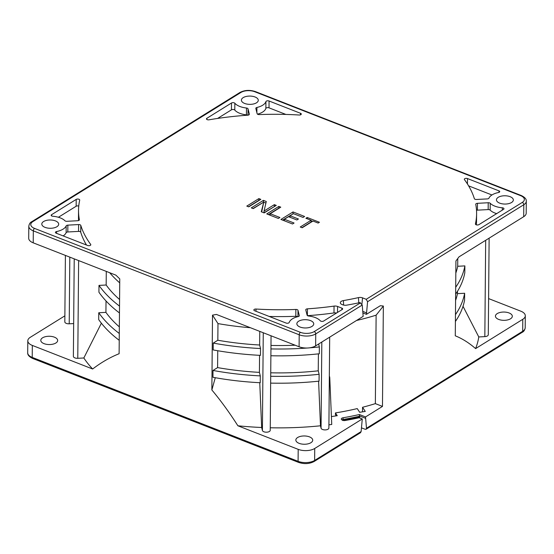 <?xml version="1.0" encoding="UTF-8"?>
<svg xmlns="http://www.w3.org/2000/svg" width="554" height="554" viewBox="0 0 554 554"><rect width="100%" height="100%" fill="white"/><g stroke="black" fill="none" stroke-linecap="round" stroke-linejoin="round"><path stroke-width="0.83" d="M363.002 312.989L366.436 314.333L380.321 305.711L383.347 306.037L376.124 315.171L375.356 403.631A181.373 89.055 0.5 0 1 362.551 407.273L362.503 411.844M376.124 315.171A181.373 89.055 -179.5 0 1 356.554 320.468M329.339 376.277A181.373 89.055 0.5 0 0 329.45 376.263L329.755 377.503A183.88 90.281 -179.5 0 1 329.332 377.565M362.545 407.273L365.273 411.421L359.671 412.28L357.247 408.589A181.373 89.055 -179.5 0 1 335.44 412.917L335.419 414.621L336.23 415.853M250.401 327.726A181.373 89.055 -179.5 0 1 217.978 323.591L212.507 315.136L216.427 314.443L299.091 346.756L299.202 334.782L33.323 230.859A11.779 5.782 -179.5 0 1 28.801 226.254L28.697 238.22A11.779 5.782 0.5 0 0 33.219 242.832L115.883 275.144L119.761 278.884L119.11 353.722C110.031 357.365 101.202 362.461 92.636 369.006L32.326 345.426L32.222 357.399L298.094 461.323L298.197 449.349A11.779 5.782 -179.5 0 0 314.734 448.47L362.274 418.956L359.193 417.751A199.038 97.726 0.5 0 1 344.927 420.534A1.96 0.963 0.5 0 1 343.037 420.375L342.33 420.098A2.749 1.35 0.5 0 1 341.278 419.025A2.749 1.35 0.5 0 1 341.86 418.201A2.749 1.35 0.5 0 1 343.078 417.771A193.152 94.838 -179.5 0 0 359.38 414.524L365.536 416.933L382.475 406.414L375.356 403.631M298.197 449.349L237.888 425.777A202.771 99.561 0.5 0 0 261.668 427.494L262.409 430.479A3.926 1.925 0.5 0 0 265.255 432.12A3.926 1.925 0.5 0 0 269.396 431.476A3.926 1.925 0.5 0 0 270.234 430.306L271.058 335.793M270.255 427.771A202.771 99.561 0.5 0 0 320.475 425.791L321.064 428.187A3.926 1.925 0.5 0 0 323.91 429.828A3.926 1.925 0.5 0 0 328.058 429.184A3.926 1.925 0.5 0 0 328.889 428.013L329.678 337.151M328.917 424.828A202.771 99.561 0.5 0 0 331.742 424.468L329.755 377.503M331.389 416.137L331.659 416.546L337.261 415.694L335.44 412.917M299.077 443.332A8.442 4.141 0.5 0 0 307.962 443.858A8.442 4.141 0.5 0 0 312.719 440.181A8.442 4.141 0.5 0 0 309.485 436.877A8.442 4.141 0.5 0 0 300.6 436.351A8.442 4.141 0.5 0 0 295.843 440.028A8.442 4.141 0.5 0 0 299.077 443.332M361.499 427.854L365.086 429.253L366.09 429.239L366.478 428.256L365.536 416.933M358.486 417.072L359.117 416.289L359.103 417.771M357.752 418.062L357.759 417.536M359.38 414.524L359.691 417.951M359.366 415.888L365.529 418.298M488.6 298.592L520.781 311.168A11.779 5.782 -179.5 0 1 525.303 315.78A11.779 5.782 -179.5 0 1 522.796 319.298L475.602 348.604C469.037 342.864 462.265 338.598 455.277 335.814L455.928 260.976L459.003 256.862L523.696 216.704A11.779 5.782 0.5 0 0 526.196 213.179L526.3 201.213A11.779 5.782 -179.5 0 1 523.8 204.731L367.579 301.715L366.215 299.298L362.551 297.865A3.926 1.925 0.5 0 0 358.473 297.609L358.763 302.837M366.436 314.333L367.579 301.715M382.475 406.414L383.347 306.037M299.091 346.756A11.779 5.782 0.5 0 0 315.628 345.876L363.168 316.362L362.233 305.039L359.934 302.595A201.005 98.688 0.5 0 1 346.61 305.164A3.926 1.925 0.5 0 1 342.843 304.845L342.137 304.568A4.709 2.313 0.5 0 1 340.343 302.913A4.709 2.313 0.5 0 1 343.418 300.587A191.185 93.868 0.5 0 0 358.473 297.609M318.598 381.187L320.475 425.791M318.405 353.868L318.252 370.827L319.118 374.296L319.056 381.138A188.436 92.525 0.5 0 1 270.643 383.112M318.626 344.013L319.353 346.936L319.298 353.777A188.436 92.525 0.5 0 1 270.885 355.751M270.975 345.44A181.373 89.055 0.5 0 0 295.157 345.218M319.353 346.936A188.436 92.525 -179.5 0 1 309.395 347.857M307.179 348.023A188.436 92.525 -179.5 0 1 270.941 348.916M270.733 372.8A181.373 89.055 0.5 0 0 318.252 370.827M319.118 374.296A188.436 92.525 -179.5 0 1 270.705 376.27M259.757 382.71L261.668 427.494M259.563 355.329L259.411 372.364L260.29 375.889L260.228 382.731A188.436 92.525 0.5 0 1 212.944 377.288L212.999 370.453L217.597 367.6L217.743 350.737M259.771 331.382L259.653 345.003L260.525 348.535L260.463 355.37A188.436 92.525 0.5 0 1 213.179 349.934L213.242 343.092L217.833 340.239L217.978 323.591M237.888 425.777C229.481 412.591 220.804 400.653 211.857 389.974L215.271 377.71M212.507 315.136L211.857 389.974M119.463 312.955A188.436 92.525 0.5 0 1 98.931 292.228L98.986 285.393L106.167 285.012L106.285 271.391M119.228 340.315A188.436 92.525 0.5 0 1 98.688 319.589L98.751 312.754L105.925 312.366L106.029 300.961M74.222 258.856L73.377 356.354A3.926 1.925 0.5 0 0 77.775 358.306L83.834 357.981L101.375 323.197M119.726 282.865A181.373 89.055 -179.5 0 1 109.692 272.72M83.834 357.981A202.771 99.561 0.5 0 0 92.636 369.006M119.29 333.473A188.436 92.525 -179.5 0 1 98.751 312.754M105.925 312.366A181.373 89.055 0.5 0 0 119.345 326.874M119.525 306.113A188.436 92.525 -179.5 0 1 98.986 285.393M106.167 285.012A181.373 89.055 0.5 0 0 119.581 299.513M32.326 345.426A11.779 5.782 -179.5 0 1 27.804 340.821A11.779 5.782 -179.5 0 1 30.304 337.296L64.873 315.835M65.4 255.408L64.818 321.86A3.926 1.925 0.5 0 0 69.222 323.806L73.661 323.571M44.022 343.639A8.442 4.141 0.5 0 0 52.907 344.159A8.442 4.141 0.5 0 0 57.664 340.481A8.442 4.141 0.5 0 0 54.43 337.178A8.442 4.141 0.5 0 0 45.546 336.652A8.442 4.141 0.5 0 0 40.788 340.336A8.442 4.141 0.5 0 0 44.022 343.639M362.274 418.956L361.125 431.573L360.495 432.716L314.118 461.503A1.96 1.35 58.2 0 0 314.63 460.443L361.125 431.573M475.602 348.604A202.771 99.561 0.5 0 0 478.774 336.943L484.833 336.624A3.926 1.925 0.5 0 0 487.451 335.911A3.926 1.925 0.5 0 0 488.289 334.741L489.127 238.165M498.676 319.416A8.442 4.141 0.5 0 0 507.561 319.942A8.442 4.141 0.5 0 0 512.318 316.265A8.442 4.141 0.5 0 0 509.078 312.962A8.442 4.141 0.5 0 0 500.2 312.435A8.442 4.141 0.5 0 0 495.442 316.112A8.442 4.141 0.5 0 0 498.676 319.416M463.019 306.307L478.774 336.943M457.479 291.307L457.459 293.641L464.64 293.26L464.577 300.102A188.436 92.525 0.5 0 1 455.402 321.472M457.763 258.538L457.701 266.28L464.875 265.899L464.813 272.741A188.436 92.525 0.5 0 1 455.644 294.112M455.824 273.032A181.373 89.055 0.5 0 0 457.701 266.28M464.875 265.899A188.436 92.525 -179.5 0 1 455.7 287.277M455.589 300.393A181.373 89.055 0.5 0 0 457.459 293.641M464.64 293.26A188.436 92.525 -179.5 0 1 455.464 314.637M499.694 203.145A8.442 4.141 0.5 0 0 508.572 203.664A8.442 4.141 0.5 0 0 513.336 199.987A8.442 4.141 0.5 0 0 510.096 196.684A8.442 4.141 0.5 0 0 501.211 196.158A8.442 4.141 0.5 0 0 496.453 199.842A8.442 4.141 0.5 0 0 499.694 203.145M244.639 103.446A8.442 4.141 0.5 0 0 253.517 103.972A8.442 4.141 0.5 0 0 258.282 100.288A8.442 4.141 0.5 0 0 255.041 96.985A8.442 4.141 0.5 0 0 246.156 96.465A8.442 4.141 0.5 0 0 241.399 100.142A8.442 4.141 0.5 0 0 244.639 103.446M45.04 227.362A8.442 4.141 0.5 0 0 53.918 227.888A8.442 4.141 0.5 0 0 58.682 224.204A8.442 4.141 0.5 0 0 55.442 220.901A8.442 4.141 0.5 0 0 46.557 220.374A8.442 4.141 0.5 0 0 41.799 224.058A8.442 4.141 0.5 0 0 45.04 227.362M300.095 327.054A8.442 4.141 0.5 0 0 308.973 327.58A8.442 4.141 0.5 0 0 313.737 323.903A8.442 4.141 0.5 0 0 310.496 320.6A8.442 4.141 0.5 0 0 301.611 320.073A8.442 4.141 0.5 0 0 296.854 323.751A8.442 4.141 0.5 0 0 300.095 327.054M298.211 316.576A1.96 0.963 0.5 0 0 299.319 315.718A1.96 0.963 0.5 0 0 299.305 315.6L297.997 310.316A1.96 0.963 0.5 0 0 295.864 309.457A199.038 97.726 -179.5 0 1 256.017 309.035A1.96 0.963 0.5 0 0 253.843 309.97A1.96 0.963 0.5 0 0 254.598 310.739L286.058 323.037A1.96 0.963 0.5 0 0 289.209 322.456A16.295 7.998 -179.5 0 1 298.211 316.576M56.612 231.537A1.96 0.963 0.5 0 0 55.414 232.41A1.96 0.963 0.5 0 0 56.169 233.179L87.629 245.477A1.96 0.963 0.5 0 0 89.7 245.602A1.96 0.963 0.5 0 0 90.801 244.743A1.96 0.963 0.5 0 0 90.683 244.404A199.038 97.726 -179.5 0 1 80.787 225.388A1.96 0.963 0.5 0 0 78.613 224.564L67.865 225.132A1.96 0.963 0.5 0 0 66.182 225.88A16.295 7.998 -179.5 0 1 56.612 231.537L56.591 233.345M64.908 220.748A1.96 0.963 0.5 0 0 66.916 221.302L77.657 220.727A1.96 0.963 0.5 0 0 79.388 219.786A1.96 0.963 0.5 0 0 79.374 219.696A199.038 97.726 -179.5 0 1 78.536 210.285A199.038 97.726 -179.5 0 1 79.7 200.132A1.96 0.963 0.5 0 0 79.714 200.029A1.96 0.963 0.5 0 0 78.398 199.108A1.96 0.963 0.5 0 0 76.203 199.412L51.584 214.696A1.96 0.963 0.5 0 0 51.169 215.284A1.96 0.963 0.5 0 0 52.817 216.247A16.295 7.998 -179.5 0 1 64.908 220.748M256.924 107.469A1.96 0.963 0.5 0 0 255.816 108.321A1.96 0.963 0.5 0 0 255.83 108.445L257.139 113.729A1.96 0.963 0.5 0 0 259.265 114.588A199.038 97.726 -179.5 0 1 299.112 115.01A1.96 0.963 0.5 0 0 301.286 114.069A1.96 0.963 0.5 0 0 300.538 113.3L269.071 101.001A1.96 0.963 0.5 0 0 265.927 101.59A16.295 7.998 -179.5 0 1 256.924 107.469L256.876 112.677M234.841 103.245A1.96 0.963 0.5 0 0 231.489 103.002L206.871 118.293A1.96 0.963 0.5 0 0 206.455 118.881A1.96 0.963 0.5 0 0 209.093 119.802A199.038 97.726 -179.5 0 1 247.693 115.204A1.96 0.963 0.5 0 0 249.355 114.263A1.96 0.963 0.5 0 0 249.342 114.145L248.033 108.861A1.96 0.963 0.5 0 0 246.488 108.023A16.295 7.998 -179.5 0 1 234.841 103.245L234.785 110.087A16.295 7.998 0.5 0 0 246.426 114.865A1.96 0.963 -179.5 0 1 247.555 115.211M498.524 192.508A1.96 0.963 0.5 0 0 499.722 191.636A1.96 0.963 0.5 0 0 498.967 190.867L467.5 178.568A1.96 0.963 0.5 0 0 465.436 178.443A1.96 0.963 0.5 0 0 464.328 179.302A1.96 0.963 0.5 0 0 464.453 179.634A199.038 97.726 -179.5 0 1 474.349 198.657A1.96 0.963 0.5 0 0 476.523 199.482L487.264 198.907A1.96 0.963 0.5 0 0 488.953 198.159A16.295 7.998 -179.5 0 1 498.524 192.508M490.221 203.29A1.96 0.963 0.5 0 0 488.219 202.743L477.472 203.318A1.96 0.963 0.5 0 0 475.748 204.253A1.96 0.963 0.5 0 0 475.754 204.35A199.038 97.726 -179.5 0 1 476.599 213.761A199.038 97.726 -179.5 0 1 475.429 223.913A1.96 0.963 0.5 0 0 475.422 224.01A1.96 0.963 0.5 0 0 476.738 224.938A1.96 0.963 0.5 0 0 478.926 224.633L503.551 209.35A1.96 0.963 0.5 0 0 503.967 208.761A1.96 0.963 0.5 0 0 502.312 207.792A16.295 7.998 -179.5 0 1 490.221 203.29L490.165 210.132A16.295 7.998 0.5 0 0 496.668 213.622M342.227 309.499A1.96 0.963 0.5 0 0 342.642 308.917A1.96 0.963 0.5 0 0 341.887 308.149L337.573 306.459A3.913 1.918 0.5 0 0 334.055 306.106A199.038 97.726 -179.5 0 1 307.442 308.841A1.96 0.963 0.5 0 0 305.773 309.776A1.96 0.963 0.5 0 0 305.787 309.901L307.103 315.184A1.96 0.963 0.5 0 0 308.647 316.022A16.295 7.998 -179.5 0 1 320.288 320.801A1.96 0.963 0.5 0 0 323.64 321.036L342.227 309.499M248.718 206.864L260.816 199.357L258.884 198.602L246.786 206.109L248.718 206.864M253.226 208.629L263.78 202.078L261.28 211.773L264.175 212.909L276.273 205.396L274.341 204.641L264.043 211.032L266.287 201.497L263.392 200.361L251.294 207.875L253.226 208.629M278.849 206.407L266.751 213.913L278.343 218.442L279.888 217.487L270.227 213.712L280.781 207.161L278.849 206.407L278.835 208.117L268.434 214.571M294.063 223.027L284.396 219.246L288.516 216.69L296.889 219.966L298.433 219.003L290.061 215.735L293.405 213.657L303.066 217.431L304.61 216.476L293.018 211.94L280.92 219.453L292.519 223.982L294.063 223.027M319.429 222.265L307.186 217.48L305.905 218.283L311.057 220.291L300.247 227.002L302.179 227.763L312.989 221.046L318.141 223.061L319.429 222.265M269.202 316.452A199.038 97.726 0.5 0 0 295.808 316.299A1.96 0.963 -179.5 0 1 297.609 316.722M63.142 235.907A16.295 7.998 0.5 0 0 66.127 232.722A1.96 0.963 -179.5 0 1 66.501 232.327A1.96 0.963 -179.5 0 1 67.81 231.974L78.55 231.399A1.96 0.963 -179.5 0 1 80.732 232.23A199.038 97.726 0.5 0 0 86.472 245.027M58.405 217.265L76.147 206.247A1.96 0.963 -179.5 0 1 78.758 206.053M78.536 210.285L78.474 217.126A199.038 97.726 0.5 0 0 78.571 220.561M257.471 114.159A16.295 7.998 0.5 0 0 262.61 112.074A16.295 7.998 0.5 0 0 265.865 108.432A1.96 0.963 -179.5 0 1 266.259 107.988A1.96 0.963 -179.5 0 1 269.015 107.843L285.871 114.436M217.59 118.438L231.433 109.844A1.96 0.963 -179.5 0 1 234.785 110.087M468.601 185.86L491.931 194.98M476.509 210.326A1.96 0.963 -179.5 0 1 477.416 210.153L488.157 209.585A1.96 0.963 -179.5 0 1 490.165 210.132M476.315 224.834A199.038 97.726 0.5 0 0 476.537 220.596L476.599 213.761M307.518 315.669A199.038 97.726 0.5 0 0 333.993 312.948A3.913 1.918 -179.5 0 1 336.555 313.024M366.45 312.83L362.849 311.424M258.884 198.602L258.87 200.313L248.469 206.767M263.628 202.168L252.977 208.526M265.92 203.069L263.78 202.231M274.576 206.448L264.029 212.743L264.043 211.032M263.78 202.078L261.668 211.926M293.253 213.747L282.602 220.111M312.581 221.302L311.05 220.707M311.057 220.291L311.036 222.002L301.923 227.659M263.392 200.361L263.379 202.072M274.341 204.641L274.327 206.351M270.227 213.712L270.214 215.271M284.396 219.246L284.382 220.804M293.018 211.94L293.004 213.65M290.061 215.735L290.047 217.293M307.186 217.48L307.179 218.782M217.833 340.239A181.373 89.055 0.5 0 0 259.653 345.003M260.525 348.535A188.436 92.525 -179.5 0 1 213.242 343.092M217.597 367.6A181.373 89.055 0.5 0 0 259.411 372.364M260.29 375.889A188.436 92.525 -179.5 0 1 212.999 370.453M341.894 419.884A2.749 1.35 -179.5 0 1 343.065 419.482A1.96 0.596 80.2 0 1 342.919 420.327M343.078 417.771L343.065 419.482A193.152 94.838 0.5 0 0 359.117 416.289M366.478 428.256L522.692 331.271L522.796 319.298M523.696 216.704L523.8 204.731A1.96 1.35 -121.8 0 0 522.27 202.418A9.813 4.82 -179.5 0 0 520.587 195.645L254.708 91.722A9.813 4.82 -179.5 0 0 240.935 92.456L32.866 221.621A9.813 4.82 -179.5 0 0 34.549 228.4L300.42 332.324A1.96 1.046 -68.7 0 0 299.202 334.782A11.779 5.782 -179.5 0 0 315.732 333.903L315.628 345.876M321.064 428.187L321.819 342.033M262.409 430.479L263.261 332.746M34.549 228.4A1.96 1.046 111.3 0 0 33.323 230.859L33.219 242.832M28.801 226.254C29.21 223.885 30.214 222.362 31.82 221.669A1.96 1.35 58.2 0 1 32.866 221.621M78.626 260.581L77.775 358.306M27.7 352.787A11.779 5.782 0.5 0 0 32.222 357.399A1.96 1.046 111.3 0 0 32.714 358.473C29.182 356.776 27.506 354.885 27.7 352.787L27.804 340.821M32.714 358.473L298.592 462.403A1.96 1.046 -68.7 0 1 298.094 461.323A11.779 5.782 0.5 0 0 314.63 460.443L314.734 448.47M240.935 92.456A1.96 1.35 -121.8 0 0 239.882 92.497C244.605 90.053 249.778 89.755 255.408 91.597A1.96 1.046 111.3 0 0 254.708 91.722M520.587 195.645A1.96 1.046 -68.7 0 1 521.286 195.527C524.818 197.224 526.494 199.115 526.3 201.213M366.055 429.26L522.18 332.331A1.96 1.35 -121.8 0 0 522.692 331.271A11.779 5.782 0.5 0 0 525.199 327.746L525.303 315.78M484.833 336.624L485.678 240.304M300.42 332.324A9.813 4.82 -179.5 0 0 314.201 331.59L360.529 302.83M366.215 299.298L522.27 202.418M256.017 309.035L256.003 311.293M295.864 309.457L295.808 316.299M297.997 310.316L297.941 316.639M66.182 225.88L66.127 232.722M67.865 225.132L67.81 231.974M78.55 231.399L78.613 224.564M80.787 225.388L80.732 232.23M90.683 244.404L90.676 245.076M51.584 214.696L51.57 215.88M76.147 206.247L76.203 199.412M265.927 101.59L265.865 108.432M269.071 101.001L269.015 107.843M300.524 114.823L300.538 113.3M231.433 109.844L231.489 103.002M246.488 108.023L246.426 114.865M248.033 108.861L247.977 115.17M206.871 118.293L206.857 119.47M498.953 192.39L498.967 190.867M467.5 178.568L467.458 183.997M488.157 209.585L488.219 202.743M502.312 207.792L502.298 210.125M477.472 203.318L477.416 210.153M341.873 309.721L341.887 308.149M307.442 308.841L307.387 315.579M334.055 306.106L333.993 312.948M337.573 306.459L337.518 312.421M362.551 297.865L361.921 304.091M362.233 305.039L315.732 333.903A1.96 1.35 58.2 0 0 314.201 331.59M343.418 300.587L343.612 305.088M69.804 257.132L69.222 323.806M358.854 417.294L342.725 420.507M298.592 462.403C304.222 464.245 309.395 463.947 314.118 461.503M31.82 221.669L239.882 92.497M255.408 91.597L521.286 195.527M522.18 332.331C523.786 331.638 524.79 330.115 525.199 327.746"/></g></svg>
